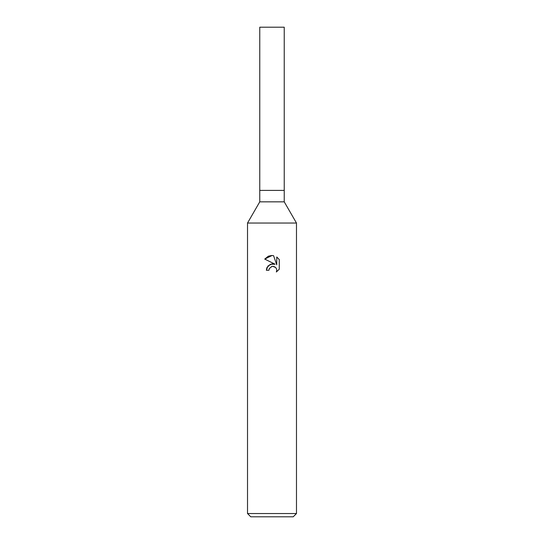 <?xml version="1.0" encoding="UTF-8"?>
<svg xmlns="http://www.w3.org/2000/svg" width="544" height="544" viewBox="0 0 544 544"><rect width="100%" height="100%" fill="white"/><g stroke="black" fill="none" stroke-linecap="round" stroke-linejoin="round"><path stroke-width="0.82" d="M247.52 513.536L247.52 223.04L296.48 223.04L247.52 223.04L259.76 201.838L259.76 190.4L284.24 190.4L284.24 201.838L296.48 223.04L296.48 513.536L247.52 513.536L250.784 516.8L293.216 516.8L296.48 513.536M259.76 190.4L284.24 190.4L259.76 190.4L259.76 27.2L284.24 27.2L284.24 190.4M259.76 201.838L284.24 201.838M264.731 259.1L272 255.51L273.578 255.68L276.753 264.819L276.753 256.992L279.269 259.542L279.276 269.198L276.345 272L276.76 270.252L276.461 268.75L275.618 267.485L272.85 266.342L272 266.438L269.355 268.498L268.94 270.273L266.37 270.273L267.968 265.982L272 263.84L275.114 264.221L264.724 259.094L268.246 256.272M268.94 270.273L269.205 268.845M276.447 268.716L276.76 270.252L276.352 272L279.269 269.198M275.114 264.221L270.341 264.282L266.927 267.607M266.839 267.804L266.37 270.273M271.544 266.567L271.973 266.438M272 266.438L272.585 266.349M272.843 266.342L273.999 266.512M274.87 266.9L276.019 267.954M279.269 259.542L276.753 256.992M273.578 255.68L272.231 255.517M271.626 255.51L268.58 256.136"/></g></svg>
